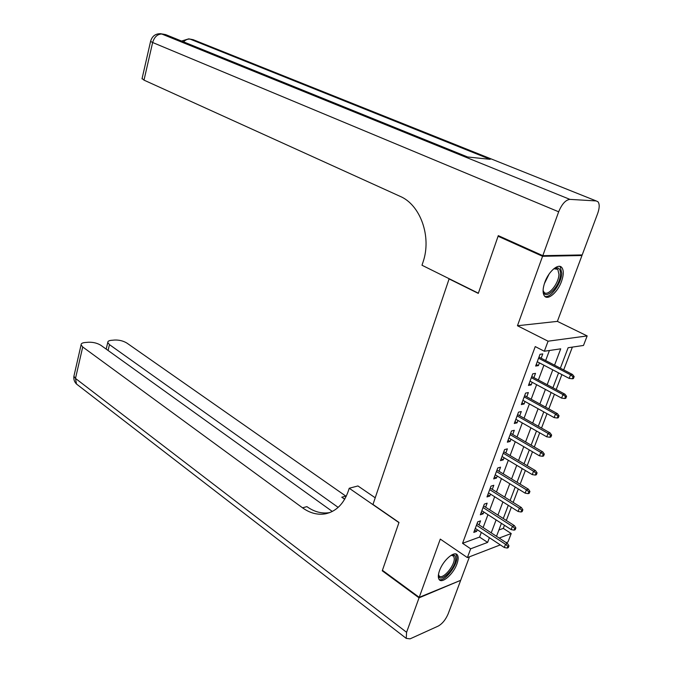 <?xml version="1.0" encoding="UTF-8"?>
<svg xmlns="http://www.w3.org/2000/svg" width="673" height="673" viewBox="0 0 673 673"><rect width="100%" height="100%" fill="white"/><g stroke="black" fill="none" stroke-linecap="round" stroke-linejoin="round"><path stroke-width="1.01" d="M456.942 563.907C458.389 559.869 458.549 556.924 457.421 555.082C454.763 550.186 443.053 560.273 439.511 570.687C438.106 574.666 437.955 577.56 439.04 579.36C441.782 584.315 453.409 574.17 456.942 563.907M561.501 281.432C563.747 274.971 563.856 270.336 561.812 267.534C558.413 262.992 548.579 271.446 544.81 282.34C542.631 288.742 542.531 293.31 544.516 296.044C547.982 300.671 557.724 292.183 561.501 281.432M498.903 529.996L503.295 528.389L511.228 533.521L507.997 541.933L506.163 542.64M449.169 278.723L372.977 504.456L398.996 522.441L382.424 570.309L419.22 597.338L460.677 580.328L469.46 556.807M580.698 254.958L581.968 255.521L542.573 256.287L517.453 325.74L548.083 341.194L587.159 335.928L583.491 345.459L568.13 347.731L560.357 368.181M517.453 325.74L557.379 321.374L581.968 255.521M557.379 321.374L587.159 335.928M503.295 528.389L504.472 525.302M506.315 520.456L511.354 507.24M513.188 502.411L518.311 488.968M520.145 484.156L525.361 470.477M527.186 465.682L532.486 451.76M534.312 446.99L539.704 432.823M541.521 428.062L547.014 413.651M548.815 408.915L554.409 394.243M556.201 389.524L561.888 374.6M563.68 369.906L572.37 347.108M448.748 278.74L478.293 293.394L498.079 236.24L499.66 236.248M498.079 236.24L542.573 256.287M479.041 524.881L480.539 520.868L477.712 521.853L473.792 532.402L476.619 531.392L477.25 529.693M485.628 507.223L487.134 503.177L484.316 504.102L480.345 514.778L483.164 513.819L483.837 512.018M492.283 489.355L493.805 485.275L490.996 486.142L486.983 496.943L489.793 496.043L490.499 494.133M499.021 471.277L500.552 467.171L497.751 467.971L493.688 478.898L496.489 478.057L497.246 476.038M505.835 452.988L507.375 448.849L504.59 449.589L500.476 460.643L503.269 459.869L504.069 457.733M512.733 434.489L514.29 430.308L511.505 430.989L507.341 442.178L510.134 441.463L510.967 439.208M519.707 415.763L521.281 411.548L518.504 412.162L514.298 423.485L517.074 422.829L517.958 420.465M526.774 396.809L528.355 392.569L525.588 393.116L521.331 404.574L524.099 403.985L525.024 401.495M533.916 377.637L535.515 373.355L532.755 373.835L528.448 385.436L531.207 384.906L532.175 382.298M554.552 365.17L560.718 348.824L544.331 351.247L535.245 346.587L462.553 543.313L479.571 537.079L481.33 532.377M483.13 527.556L487.959 514.668M489.759 509.865L494.663 496.75M496.455 491.963L501.452 478.621M503.236 473.851L508.317 460.282M510.1 455.528L515.266 441.715M517.041 436.979L522.298 422.93M524.065 418.219L529.415 403.926M531.174 399.232L536.617 384.687M538.366 380.009L543.91 365.212M545.652 360.56L549.412 350.498M541.151 358.229L542.758 353.905L540.015 354.318L535.649 366.062L538.4 365.599L539.418 362.873M500.317 544.894L467.39 557.606L440.285 539.098L419.22 597.338M467.39 557.606L470.671 548.798L487.614 542.413L489.397 537.693M462.553 543.313L470.671 548.798M544.331 351.247L548.083 341.194M499.173 538.064L511.228 533.521M558.582 372.867L552.92 387.774M551.128 392.485L545.567 407.131M543.767 411.859L538.307 426.253M536.499 430.998L531.132 445.147M529.315 449.909L524.04 463.815M522.223 468.593L517.032 482.255M515.207 487.059L510.109 500.485M508.275 505.305L503.269 518.504M501.427 523.342L496.506 536.314M491.223 532.856L496.11 519.918M497.936 515.097L502.908 501.932M504.716 497.12L509.781 483.727M511.589 478.94L516.729 465.312M518.538 460.542L523.771 446.679M525.563 441.917L530.896 427.818M532.68 423.081L538.106 408.721M539.881 404.01L545.399 389.406M547.174 384.712L552.785 369.847M479.571 537.079L487.614 542.413M536.238 364.472L538.4 365.599M529.071 383.753L531.207 384.906M521.987 402.807L524.099 403.985M514.98 421.643L517.074 422.829M508.065 440.251L510.134 441.463M501.225 458.641L503.269 459.869M494.462 476.812L496.489 478.057M487.782 494.781L489.793 496.043M481.178 512.54L483.164 513.819M474.65 530.097L476.619 531.392M573.093 376.796L572.328 378.781L573.396 378.571L574.162 376.586L573.093 376.796L570.544 374.819L569.173 378.394L537.256 361.738M538.568 358.221L570.544 374.819L572.479 374.466L538.98 357.102M574.162 376.586L572.479 374.466M569.173 378.394L572.328 378.781M553.593 268.931C558.211 266.516 560.508 268.283 560.491 274.239C560.129 287.085 543.927 302.177 543.094 290.24M543.136 290.576L543.961 292.149C547.595 297.197 558.716 283.93 558.96 274.348L557.799 269.343L553.887 268.746M544.836 296.381C550.506 298.551 561.425 283.543 561.762 273.213L560.323 266.979L559.633 266.365M451.305 555.175C454.031 554.316 455.478 555.376 455.638 558.346C456.277 568.399 438.518 585.359 438.468 574.591M438.485 574.481L438.931 575.575C441.808 580.824 454.822 566.17 454.25 558.422L453.652 556.15L451.213 555.233M439.082 579.419C444.256 582.246 457.489 565.631 456.891 557.16L455.882 553.997M542.8 255.664L582.195 254.932L597.7 213.4C599.601 207.923 599.693 204.045 597.969 201.765L596.194 200.933L569.905 199.376C565.631 199.915 561.888 204.054 558.666 211.793L542.8 255.664L498.289 235.634L478.36 293.192L421.996 265.246L423.048 262.024C431.856 236.77 420.423 204.785 400.065 196.323L143.997 80.137L142.087 78.497M558.666 211.793L152.636 42.508C154.487 36.603 157.785 33.785 162.53 34.037L165.676 34.617L467.626 156.986L490.163 159.324L190.223 39.16L195.178 40.498M419.043 597.843L382.256 570.797L398.938 522.61L349.228 488.253L348.32 491.046C343.794 503.816 336.231 511.396 325.639 513.785C317.706 515.19 310.001 513.196 302.522 507.821L82.72 346.965L75.494 378.428L406.585 632.292L419.043 597.843L460.13 580.547M382.256 570.797L382.819 570.595M349.228 488.253L357.935 485.956L375.214 497.793M338.166 507.383L109.463 344.626L107.764 342.498C107.688 341.295 108.875 340.572 111.314 340.328L114.763 340.033C119.289 339.899 123.344 340.925 126.928 343.104L346.2 496.371M344.769 499.097L341.766 497.196L344.685 499.248M406.585 632.292L406.24 638.383L410.084 638.845L438.207 626.092C442.354 623.745 445.677 619.648 448.176 613.81L460.5 580.807M332.311 511.455L100.984 345.375C97.392 343.137 93.236 342.094 88.516 342.237L84.916 342.54C82.291 342.809 81.021 343.583 81.088 344.862L82.72 346.965M329.77 512.59C321.921 513.911 314.299 511.926 306.905 506.634L302.522 507.821M565.488 396.557L564.731 398.517L565.808 398.281L566.565 396.321L565.488 396.557L562.965 394.58L561.61 398.113L530.038 381.154M531.334 377.671L562.965 394.58L564.908 394.168L531.771 376.493M566.565 396.321L564.908 394.168M561.61 398.113L564.731 398.517M557.976 416.074L557.227 418.009L558.312 417.748L559.061 415.813L557.976 416.074L555.477 414.097L554.131 417.588L522.904 400.326M524.183 396.893L555.477 414.097L557.421 413.634L524.646 395.648M559.061 415.813L557.421 413.634M554.131 417.588L557.227 418.009M550.556 435.355L549.816 437.265L550.909 436.979L551.641 435.069L550.556 435.355L548.074 433.378L546.754 436.819L515.863 419.279M517.125 415.88L548.074 433.378L550.034 432.865L517.604 414.576M551.641 435.069L550.034 432.865M546.754 436.819L549.816 437.265M543.229 454.401L542.497 456.294L543.591 455.974L544.314 454.082L543.229 454.401L540.764 452.424L539.46 455.823L508.897 438.005M510.142 434.649L540.764 452.424L542.732 451.869L510.656 433.277M544.314 454.082L542.732 451.869M539.46 455.823L542.497 456.294M535.986 473.212L535.271 475.088L536.364 474.743L537.079 472.875L535.986 473.212L533.546 471.235L532.25 474.6L502.016 456.504M503.244 453.19L533.546 471.235L535.515 470.637L503.774 451.768M537.079 472.875L535.515 470.637M532.25 474.6L535.271 475.088M528.835 491.812L528.12 493.654L529.222 493.292L529.929 491.441L528.835 491.812L526.412 489.826L525.133 493.149L495.219 474.793M496.43 471.521L526.412 489.826L528.389 489.178L496.985 470.04M529.929 491.441L528.389 489.178M525.133 493.149L528.12 493.654M521.76 510.176L521.062 512.002L522.164 511.615L522.862 509.789L521.76 510.176L519.363 508.199L518.101 511.48L488.497 492.872M489.7 489.633L519.363 508.199L521.348 507.509L490.272 488.093M522.862 509.789L521.348 507.509M518.101 511.48L521.062 512.002M514.778 528.33L514.088 530.139L515.19 529.727L515.88 527.926L514.778 528.33L512.397 526.353L511.152 529.601L481.851 510.731M483.037 507.535L512.397 526.353L514.382 525.621L483.635 505.945M515.88 527.926L514.382 525.621M511.152 529.601L514.088 530.139M507.871 546.274L507.19 548.058L508.3 547.62L508.981 545.837L507.871 546.274L505.507 544.297L504.279 547.502L475.281 528.398M476.459 525.234L505.507 544.297L507.509 543.515L477.073 523.586M508.981 545.837L507.509 543.515M504.279 547.502L507.19 548.058M549.126 274.004L544.348 283.703M596.194 200.933L193.218 39.707L190.047 39.093M150.651 41.078L150.584 41.381C152.115 36.031 155.598 33.482 161.057 33.726L569.905 199.376M142.003 78.876L150.584 41.381L152.636 42.508L143.997 80.137M162.361 33.97L167.838 35.492M183.578 41.869C185.647 39.699 187.86 38.798 190.223 39.16L188.751 38.849L181.559 41.053M341.766 497.196L345.804 496.102M109.463 344.626L108.075 350.465M77.959 385.166L76.478 384.022L75.494 378.428L73.904 376.241L74.131 375.256M555.671 268.376L557.799 269.343M452.357 555.259L453.652 556.15M329.56 512.666L325.639 513.785M107.764 342.498L106.191 349.11M81.088 344.862L73.904 376.241C73.5 379.252 74.35 381.852 76.478 384.022L406.24 638.383"/></g></svg>
